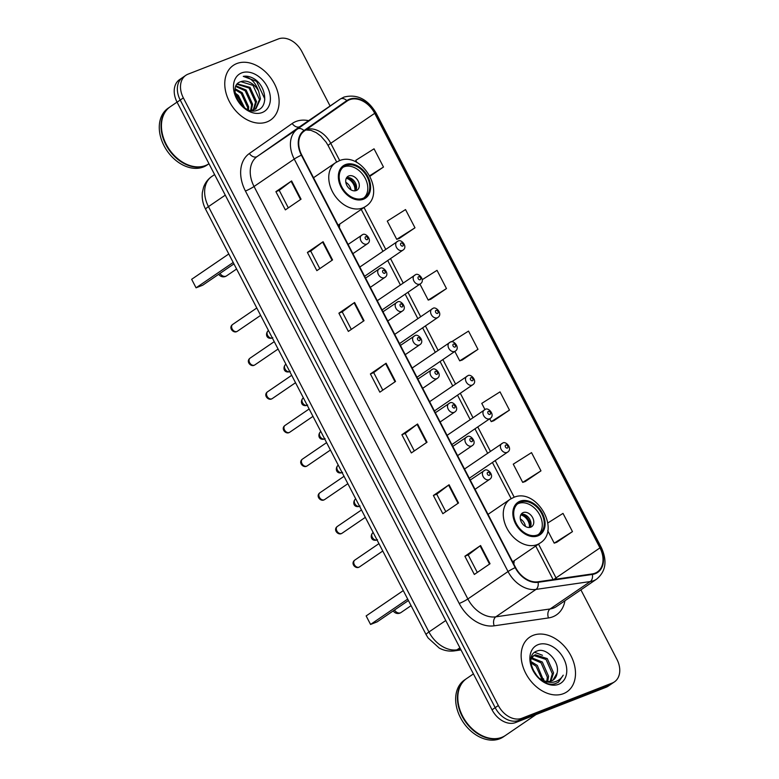 <?xml version="1.0" encoding="UTF-8"?>
<svg xmlns="http://www.w3.org/2000/svg" width="779" height="779" viewBox="0 0 779 779"><rect width="100%" height="100%" fill="white"/><g stroke="black" fill="none" stroke-linecap="round" stroke-linejoin="round"><path stroke-width="1.17" d="M513.819 564.132A36.516 26.437 55.7 0 0 514.189 560.724M339.332 227.507A36.516 26.437 55.7 0 0 339.702 224.099M330.082 105.993L301.931 51.677A20.663 14.967 55.7 0 0 278.366 38.95L188.021 74.171A20.663 14.967 55.7 0 0 185.83 75.329L179.55 79.614A20.663 14.967 55.7 0 0 177.076 102.185L492.046 709.815A20.663 14.967 55.7 0 0 515.61 722.542L605.955 687.321A20.663 14.967 55.7 0 0 608.156 686.172L611.291 684.03A20.663 14.967 55.7 0 1 609.09 685.179A20.663 14.967 55.7 0 0 611.291 684.03L614.427 681.888A20.663 14.967 55.7 0 0 616.9 659.307L580.9 589.859M182.685 77.472A20.663 14.967 55.7 0 0 180.222 100.043L495.191 707.673A20.663 14.967 55.7 0 0 518.756 720.4L609.09 685.179L518.756 720.4A20.663 14.967 55.7 0 1 495.191 707.673L180.222 100.043A20.663 14.967 55.7 0 1 182.685 77.472M236.816 63.547A33.069 23.945 55.7 0 0 233.301 65.397A33.069 23.945 55.7 0 0 230.681 103.899A33.069 23.945 55.7 0 0 267.051 121.884A33.069 23.945 55.7 0 0 270.576 120.024A33.069 23.945 55.7 0 0 273.186 81.522A33.069 23.945 55.7 0 0 236.816 63.547A33.069 23.945 55.7 0 0 233.301 65.397A33.069 23.945 55.7 0 0 230.681 103.899A33.069 23.945 55.7 0 0 267.051 121.884A33.069 23.945 55.7 0 0 270.576 120.024A33.069 23.945 55.7 0 0 273.186 81.522A33.069 23.945 55.7 0 0 236.816 63.547M533.206 635.333A33.069 23.945 55.7 0 0 529.681 637.183A33.069 23.945 55.7 0 0 527.062 675.685A33.069 23.945 55.7 0 0 563.441 693.661A33.069 23.945 55.7 0 0 566.956 691.81A33.069 23.945 55.7 0 0 569.576 653.308A33.069 23.945 55.7 0 0 533.206 635.333A33.069 23.945 55.7 0 0 529.681 637.183A33.069 23.945 55.7 0 0 527.062 675.685A33.069 23.945 55.7 0 0 563.441 693.661A33.069 23.945 55.7 0 0 566.956 691.81A33.069 23.945 55.7 0 0 569.576 653.308A33.069 23.945 55.7 0 0 533.206 635.333M349.567 99.741A22.046 15.96 -124.3 0 1 374.709 113.315L599.966 547.89A22.046 15.96 -124.3 0 1 597.337 571.971A22.046 15.96 -124.3 0 1 592.225 573.928L537.938 581.796A22.046 15.96 -124.3 0 1 515.571 567.501L301.765 155.04A22.046 15.96 -124.3 0 1 304.277 131.038L347.103 101.056A22.046 15.96 -124.3 0 1 347.22 100.968A22.046 15.96 -124.3 0 1 349.567 99.741M349.313 99.254A22.591 16.359 55.7 0 0 346.791 100.598L303.966 130.58A22.591 16.359 55.7 0 0 301.385 155.187L515.192 567.648A22.591 16.359 55.7 0 0 538.114 582.303L592.41 574.435A22.591 16.359 55.7 0 0 600.346 547.744L375.079 113.159A22.591 16.359 55.7 0 0 349.313 99.254M556.742 542.281L572.468 531.619L563.013 513.39L547.832 522.972M525.25 481.519L540.967 470.857L531.521 452.628L513.264 464.157L522.709 482.386L525.426 481.461M493.75 420.757L509.466 410.095L500.021 391.866L481.763 403.386L484.966 409.579M399.257 238.471L414.983 227.799L405.528 209.57L387.27 221.1L396.725 239.328L399.442 238.403M430.758 299.233L446.474 288.561L437.029 270.332L422.237 279.671M462.249 359.995L477.975 349.333L468.52 331.104L451.431 341.893M185.83 75.329A20.663 14.967 55.7 0 0 183.357 97.901L498.326 705.531A20.663 14.967 55.7 0 0 521.891 718.257L612.226 683.037A20.663 14.967 55.7 0 0 614.427 681.888M458.529 502.991L442.832 513.702L433.387 495.473L449.084 484.762L458.529 502.991M490.03 563.753L474.333 574.464L464.888 556.235L480.585 545.524L490.03 563.753M364.046 320.705L348.349 331.416L338.894 313.187L354.591 302.476L364.046 320.705M332.545 259.943L316.849 270.654L307.403 252.425L323.1 241.714L332.545 259.943M301.045 199.171L285.357 209.882L275.902 191.653L291.599 180.942L301.045 199.171M427.038 442.229L411.341 452.94L401.886 434.711L417.583 424L427.038 442.229M395.537 381.467L379.84 392.178L370.395 373.949L386.092 363.238L395.537 381.467M370.083 176.19L383.482 167.037L374.037 148.808L355.779 160.338L356.928 162.568M370.395 373.949L373.725 372.644M382.801 390.152L373.716 372.625L385.605 363.589A5.511 0.623 -27.4 0 1 386.092 363.238M401.886 434.711L405.226 433.416L417.096 424.351A5.511 0.623 -27.4 0 1 417.583 424M275.902 191.653L279.233 190.358M288.318 207.866L279.223 190.339L291.112 181.293A5.511 0.623 -27.4 0 1 291.599 180.942M307.403 252.425L310.733 251.12M319.809 268.628L310.724 251.101L322.613 242.055A5.511 0.623 -27.4 0 1 323.1 241.714M338.894 313.187L342.234 311.882M351.31 329.39L342.224 311.863L354.104 302.827A5.511 0.623 -27.4 0 1 354.591 302.476M464.888 556.235L468.218 554.94L480.088 545.875A5.511 0.623 -27.4 0 1 480.585 545.524M433.387 495.473L436.717 494.178L448.597 485.113A5.511 0.623 -27.4 0 1 449.084 484.762M477.975 349.333L459.717 360.852L454.829 351.426M459.717 360.852L462.434 359.937M446.474 288.561L428.216 300.09L419.93 284.101M428.216 300.09L430.933 299.175M414.983 227.799L396.725 239.328M383.482 167.037L369.811 175.674M509.466 410.095L491.208 421.624L489.728 418.751M491.208 421.624L493.925 420.699M540.967 470.857L522.709 482.386M572.468 531.619L554.21 543.148L547.715 530.635M554.21 543.148L556.927 542.223M414.301 450.924L405.216 433.397M445.792 511.686L436.707 494.159M477.293 572.448L468.208 554.921M177.047 102.117L170.319 106.704A34.442 24.947 55.7 0 0 167.602 146.812A34.442 24.947 55.7 0 0 205.49 165.537A34.442 24.947 55.7 0 0 208.976 163.726A34.442 24.947 55.7 0 1 208.762 163.872A34.442 24.947 55.7 0 1 205.091 165.81A34.442 24.947 55.7 0 1 167.203 147.075A34.442 24.947 55.7 0 1 169.929 106.976A34.442 24.947 55.7 0 1 170.124 106.84M169.929 106.976L168.167 108.174A34.442 24.947 55.7 0 0 165.44 148.283A34.442 24.947 55.7 0 0 203.329 167.008A34.442 24.947 55.7 0 0 207 165.08L208.762 163.872M258.647 91.24A15.57 11.276 55.7 0 0 240.886 81.659C225.803 85.865 242.785 116.753 257.372 110.209C268.404 107.093 266.447 87.258 255.132 79.439C251.072 76.731 247.109 75.699 243.262 76.361C250.322 77.199 255.454 82.155 258.647 91.24L260.459 98.894L255.901 108.856L250.945 110.511M237.429 83.879L250.069 87.384L256.534 101.572L253.779 109.936M253.165 110.462L252.406 110.735M235.19 93.071L238.296 95.418L244.625 107.765M235.462 94.561L237.313 96.09L243.369 106.85M235.209 88.787L242.22 92.74L248.686 106.927L248.462 109.781M235.092 89.692L241.237 93.412L247.703 107.59L247.625 109.44M236.105 85.875L246.145 90.062L252.61 104.25L251.276 110.482M235.823 86.518L245.161 90.734L251.627 104.912L250.634 110.443M237.089 84.288L249.085 88.056L255.551 102.234L253.185 110.131M240.886 81.659L253.009 85.378L259.475 99.556L255.405 109.177M241.665 72.905A22.464 16.262 55.7 0 0 236.592 98.69A22.464 16.262 55.7 0 0 262.202 112.527A22.464 16.262 55.7 0 0 267.275 86.732A22.464 16.262 55.7 0 0 241.665 72.905M243.262 76.361L256.573 81.367L264.743 98.836L264.733 100.102M345.973 165.499A18.599 13.467 55.7 0 0 343.997 166.54A18.599 13.467 55.7 0 0 342.517 188.197A18.599 13.467 55.7 0 0 362.985 198.314A18.599 13.467 55.7 0 0 364.962 197.272A18.599 13.467 55.7 0 0 366.432 175.616A18.599 13.467 55.7 0 0 345.973 165.499M363.939 197.876A18.599 13.467 55.7 0 0 364.036 176.249A18.599 13.467 55.7 0 0 344.006 166.842A18.599 13.467 55.7 0 0 343.052 167.271M233.203 262.465L196.065 287.811L191.653 279.301L228.792 253.964M196.065 287.811L202.657 285.241L233.943 263.886M348.739 175.957A8.267 5.989 55.7 0 0 347.853 176.414A8.267 5.989 55.7 0 0 347.2 186.045A8.267 5.989 55.7 0 0 356.295 190.534A8.267 5.989 55.7 0 0 357.172 190.076A8.267 5.989 55.7 0 0 357.834 180.446A8.267 5.989 55.7 0 0 348.739 175.957M355.613 190.738A8.267 5.989 55.7 0 0 354.718 181.741A8.267 5.989 55.7 0 0 346.665 177.622M347.629 177.505A11.023 7.985 -124.3 0 1 356.081 189.881M346.285 178.294A9.64 6.982 -124.3 0 1 354.854 190.845M473.428 673.903L466.709 678.49A34.442 24.947 55.7 0 0 463.982 718.598A34.442 24.947 55.7 0 0 501.871 737.324A34.442 24.947 55.7 0 0 505.542 735.395L536.03 714.586M466.514 678.626A34.442 24.947 55.7 0 0 466.319 678.752A34.442 24.947 55.7 0 0 463.593 718.861A34.442 24.947 55.7 0 0 501.481 737.586A34.442 24.947 55.7 0 0 505.143 735.658A34.442 24.947 55.7 0 0 505.337 735.522M466.319 678.752L464.547 679.96A34.442 24.947 55.7 0 0 461.82 720.069A34.442 24.947 55.7 0 0 499.709 738.794A34.442 24.947 55.7 0 0 503.38 736.866L505.143 735.658M557.092 673.037C559.965 661.673 546.313 647.368 537.5 650.884C520.839 655.363 538.737 689.561 555.563 683.524L558.543 682.112L563.236 675.169C561.094 678.83 557.978 681.128 553.898 682.053C550.393 682.764 546.77 682.2 543.021 680.369A15.57 11.276 55.7 0 0 551.513 680.914A15.57 11.276 55.7 0 0 553.178 680.038A15.57 11.276 55.7 0 0 557.092 673.037L552.895 680.213M543.021 680.369L538.815 678.071M530.986 659.365L533.81 655.548L535.339 654.759L547.286 658.606L553.577 672.9L550.899 681.128M548.056 682.083L544.307 681.927M531.395 657.408L533.81 655.548M533.206 656.006L534.092 655.606L546.04 659.453L552.33 673.757L550.149 681.313M532.466 668.927L537.413 676.659M530.869 661.498L537.315 665.402L543.586 680.603M530.937 662.812L536.069 666.249L542.35 680.096M531.706 657.797L542.301 662.004L548.591 676.308L547.676 681.508M531.317 658.557L541.054 662.851L547.345 677.155L546.751 681.43M538.046 644.681A22.464 16.262 55.7 0 0 532.982 670.476A22.464 16.262 55.7 0 0 558.592 684.313A22.464 16.262 55.7 0 0 563.665 658.518A22.464 16.262 55.7 0 0 538.046 644.681M563.236 675.169L558.3 682.268M534.706 652.325L542.476 655.295M543.576 678.772L543.898 680.719M532.339 668.616L537.763 677.039M520.469 502.124A18.599 13.467 55.7 0 0 518.483 503.166A18.599 13.467 55.7 0 0 517.013 524.832A18.599 13.467 55.7 0 0 537.471 534.939A18.599 13.467 55.7 0 0 539.457 533.897A18.599 13.467 55.7 0 0 540.928 512.241A18.599 13.467 55.7 0 0 520.469 502.124M538.435 534.511A18.599 13.467 55.7 0 0 538.532 512.884A18.599 13.467 55.7 0 0 518.502 503.468A18.599 13.467 55.7 0 0 517.548 503.896M407.69 599.1L370.561 624.437L366.149 615.926L403.288 590.589M370.561 624.437L377.143 621.866L408.43 600.521M523.225 512.582A8.267 5.989 55.7 0 0 522.349 513.049A8.267 5.989 55.7 0 0 521.696 522.67A8.267 5.989 55.7 0 0 530.791 527.169A8.267 5.989 55.7 0 0 531.668 526.701A8.267 5.989 55.7 0 0 532.32 517.081A8.267 5.989 55.7 0 0 523.225 512.582M530.11 527.373A8.267 5.989 55.7 0 0 529.204 518.376A8.267 5.989 55.7 0 0 521.161 514.247M522.125 514.13A11.023 7.985 -124.3 0 1 530.577 526.516M520.781 514.919A9.64 6.982 -124.3 0 1 529.35 527.48M177.076 102.185L183.357 97.901M605.955 687.321L612.226 683.037M515.61 722.542L521.891 718.257M492.046 709.815L498.326 705.531M211.372 176.784A13.779 9.504 55 0 1 211.537 176.667L214.605 174.574M205.637 209.288A13.779 1.568 -27.4 0 1 208.46 206.62L428.947 631.983A27.557 19.952 55.7 0 0 456.913 649.861A13.779 8.958 81.7 0 1 454.313 650.893C449.094 651.565 444.069 650.631 439.239 648.07L428.07 637.913L426.123 634.661L205.637 209.288C202.852 203.894 201.751 198.294 202.355 192.501L203.533 187.359C205.101 182.919 207.769 179.355 211.537 176.667A13.779 9.504 55 0 1 211.606 176.619A27.557 19.952 55.7 0 0 208.46 206.62L225.267 195.149M460.681 649.306L456.913 649.861L459.912 647.816M426.123 634.661A13.779 1.568 -27.4 0 1 428.947 631.983L445.754 620.512M374.709 113.315L330.754 143.307A22.046 15.96 55.7 0 0 306.653 129.382M564.931 600.755A34.442 24.947 -124.3 0 1 552.788 616.812A34.442 24.947 -124.3 0 1 548.465 617.942L494.178 625.819A34.442 24.947 -124.3 0 1 459.221 603.472L245.424 191.011A34.442 24.947 -124.3 0 1 249.358 153.512L292.183 123.52A34.442 24.947 -124.3 0 1 308.601 120.657M592.41 574.435A6.884 4.479 81.7 0 1 590.287 581.543L550.101 608.964A27.557 19.952 55.7 0 0 553.557 608.058A27.557 19.952 55.7 0 0 556.498 606.51L596.675 579.089A27.557 19.952 -124.3 0 1 590.287 581.543L536.001 589.411A27.557 19.952 -124.3 0 1 508.035 571.543L294.238 159.072A6.884 0.789 -27.4 0 1 301.385 155.187M245.424 191.011A6.884 0.789 -27.4 0 0 254.051 186.493L294.238 159.072A27.557 19.952 -124.3 0 1 297.383 129.08L340.209 99.089A27.557 19.952 -124.3 0 1 340.345 98.991L300.168 126.412A27.557 19.952 55.7 0 0 300.022 126.51L257.197 156.501A27.557 19.952 55.7 0 0 254.051 186.493L467.858 598.963A27.557 19.952 55.7 0 0 495.814 616.832L550.101 608.964A6.884 4.479 -98.3 0 0 548.465 617.942M346.791 100.598A6.884 4.752 55 0 0 340.209 99.089L300.022 126.51A6.884 4.752 -125 0 1 292.183 123.52M515.192 567.648A6.884 0.789 152.6 0 0 508.035 571.543L467.858 598.963A6.884 0.789 -27.4 0 1 459.221 603.472M538.114 582.303A6.884 4.479 81.7 0 1 536.001 589.411L495.814 616.832A6.884 4.479 -98.3 0 0 494.178 625.819M249.358 153.512A6.884 4.752 -125 0 0 257.197 156.501L297.383 129.08A6.884 4.752 55 0 1 303.966 130.58M600.346 547.744A6.884 0.789 -27.4 0 1 601.378 547.656L376.111 113.082A6.884 0.789 152.6 0 0 375.079 113.159M556.615 579.089A22.046 15.96 55.7 0 0 556.021 577.882L538.523 544.122M599.966 547.89L556.021 577.882A12.396 1.412 -27.4 0 0 553.957 579.479M514.218 497.236L495.21 460.574M490.419 451.333L477.761 426.911M472.98 417.671L460.311 393.249M455.53 384.008L442.871 359.586M438.08 350.346L425.422 325.924M420.631 316.683L407.972 292.261M403.181 283.02L390.522 258.599M385.732 249.358L364.027 207.496M339.722 160.61L330.754 143.307A12.396 1.412 -27.4 0 0 328.212 145.712L326.06 142.099L320.821 136.072L316.167 132.605L310.938 130.336L305.806 129.966M395.041 381.807L385.605 363.589M363.55 321.036L354.104 302.827M332.049 260.274L322.613 242.055M300.558 199.512L291.112 181.293M426.541 442.569L417.096 424.351M458.042 503.331L448.597 485.113M489.533 564.093L480.088 545.875M363.452 199.22A19.631 14.217 55.7 0 0 367.883 176.677A19.631 14.217 55.7 0 0 345.496 164.583A19.631 14.217 55.7 0 0 341.066 187.135A19.631 14.217 55.7 0 0 363.452 199.22M338.125 225.18L365.507 206.493A26.525 19.202 -124.3 0 1 362.683 207.974A26.525 19.202 -124.3 0 1 333.509 193.562A26.525 19.202 -124.3 0 1 335.603 162.675L313.528 177.739M218.733 274.266A5.511 5.511 0 0 0 226.514 275.893A5.511 3.992 -124.3 0 1 225.929 276.204A5.511 3.992 -124.3 0 1 219.99 273.41M345.827 182.325A7.994 5.794 -124.3 0 1 350.93 189.813M347.103 185.869A7.576 5.492 -124.3 0 1 348.096 187.33M537.948 535.855A19.631 14.217 55.7 0 0 542.379 513.303A19.631 14.217 55.7 0 0 519.992 501.218A19.631 14.217 55.7 0 0 515.562 523.761A19.631 14.217 55.7 0 0 537.948 535.855M512.611 561.805L539.993 543.119A26.525 19.202 -124.3 0 1 537.169 544.609A26.525 19.202 -124.3 0 1 507.996 530.187A26.525 19.202 -124.3 0 1 510.099 499.3L488.024 514.364M393.229 610.892A5.511 5.511 0 0 0 401.01 612.528A5.511 3.992 -124.3 0 1 400.425 612.839A5.511 3.992 -124.3 0 1 394.486 610.035M520.314 518.95A7.994 5.794 -124.3 0 1 525.426 526.438M521.589 522.495A7.576 5.492 -124.3 0 1 522.592 523.965M272.777 337.697L272.017 338.096C266.194 339.478 265.24 333.49 268.122 330.871A4.129 2.989 55.7 0 0 267.781 335.671A4.129 2.989 55.7 0 0 272.319 337.94M364.611 276.282L402.86 250.186A5.171 3.739 -124.3 0 1 402.305 250.468A5.171 3.739 -124.3 0 1 396.628 247.664A5.171 3.739 -124.3 0 1 397.027 241.646A5.171 3.739 -124.3 0 1 397.582 241.354M401.117 243.058A1.724 1.246 55.7 0 0 402.694 246.096A1.724 1.246 55.7 0 0 401.117 243.058M290.226 371.359L289.467 371.758C283.644 373.141 282.689 367.152 285.572 364.533A4.129 2.989 55.7 0 0 285.231 369.334A4.129 2.989 55.7 0 0 289.769 371.602M382.061 309.945L420.309 283.848A5.171 3.739 -124.3 0 1 419.754 284.131A5.171 3.739 -124.3 0 1 414.068 281.326A5.171 3.739 -124.3 0 1 414.477 275.308A5.171 3.739 -124.3 0 1 415.032 275.016M418.566 276.72A1.724 1.246 55.7 0 0 420.144 279.758A1.724 1.246 55.7 0 0 418.566 276.72M307.676 405.022L306.916 405.421C301.093 406.804 300.139 400.815 303.021 398.196A4.129 2.989 55.7 0 0 302.68 402.996A4.129 2.989 55.7 0 0 307.218 405.265M399.51 343.607L437.759 317.511A5.171 3.739 -124.3 0 1 437.204 317.793A5.171 3.739 -124.3 0 1 431.517 314.989A5.171 3.739 -124.3 0 1 431.926 308.971A5.171 3.739 -124.3 0 1 432.481 308.679M436.016 310.383A1.724 1.246 55.7 0 0 437.594 313.421A1.724 1.246 55.7 0 0 436.016 310.383M325.125 438.684L324.366 439.093C318.543 440.476 317.589 434.478 320.471 431.858A4.129 2.989 55.7 0 0 320.13 436.659A4.129 2.989 55.7 0 0 324.668 438.928M416.96 377.27L455.209 351.173A5.171 3.739 -124.3 0 1 454.654 351.465A5.171 3.739 -124.3 0 1 448.967 348.651A5.171 3.739 -124.3 0 1 449.376 342.633A5.171 3.739 -124.3 0 1 449.931 342.341M453.466 344.045A1.724 1.246 55.7 0 0 455.043 347.083A1.724 1.246 55.7 0 0 453.466 344.045M342.575 472.347L341.815 472.756C335.992 474.138 335.038 468.14 337.911 465.521A4.129 2.989 55.7 0 0 337.58 470.321A4.129 2.989 55.7 0 0 342.117 472.59M434.409 410.932L472.649 384.836A5.171 3.739 -124.3 0 1 472.103 385.128A5.171 3.739 -124.3 0 1 466.417 382.314A5.171 3.739 -124.3 0 1 466.825 376.296A5.171 3.739 -124.3 0 1 467.381 376.014M470.915 377.708A1.724 1.246 55.7 0 0 472.493 380.746A1.724 1.246 55.7 0 0 470.915 377.708M360.025 506.009L359.265 506.418C353.442 507.801 352.488 501.803 355.36 499.183A4.129 2.989 55.7 0 0 355.029 503.984A4.129 2.989 55.7 0 0 359.567 506.253M451.859 444.595L490.098 418.498A5.171 3.739 -124.3 0 1 489.553 418.79A5.171 3.739 -124.3 0 1 483.866 415.976A5.171 3.739 -124.3 0 1 484.275 409.958A5.171 3.739 -124.3 0 1 484.83 409.676M488.365 411.37A1.724 1.246 55.7 0 0 489.942 414.409A1.724 1.246 55.7 0 0 488.365 411.37M377.474 539.672L376.705 540.081C370.892 541.463 369.937 535.465 372.81 532.846A4.129 2.989 55.7 0 0 372.479 537.646A4.129 2.989 55.7 0 0 377.017 539.915M469.309 478.257L507.548 452.161A5.171 3.739 -124.3 0 1 507.002 452.453A5.171 3.739 -124.3 0 1 501.316 449.639A5.171 3.739 -124.3 0 1 501.725 443.621A5.171 3.739 -124.3 0 1 502.28 443.339M505.814 445.033A1.724 1.246 55.7 0 0 507.392 448.071A1.724 1.246 55.7 0 0 505.814 445.033M236.884 331.513A4.129 2.989 55.7 0 0 237.332 331.279L236.563 331.688C233.135 333.198 228.208 327.628 232.668 324.453A4.129 2.989 55.7 0 0 232.346 329.264A4.129 2.989 55.7 0 0 236.884 331.513M352.897 253.672L367.406 243.769A5.171 3.739 -124.3 0 1 366.86 244.061A5.171 3.739 -124.3 0 1 361.174 241.247A5.171 3.739 -124.3 0 1 361.583 235.239A5.171 3.739 -124.3 0 1 362.128 234.946M367.24 239.679A1.724 1.246 55.7 0 0 365.672 236.641A1.724 1.246 55.7 0 0 367.24 239.679M254.334 365.176A4.129 2.989 55.7 0 0 254.782 364.952L254.012 365.351C250.585 366.86 245.658 361.29 250.117 358.116A4.129 2.989 55.7 0 0 249.786 362.936A4.129 2.989 55.7 0 0 254.334 365.176M370.346 287.334L384.855 277.431A5.171 3.739 -124.3 0 1 384.31 277.723A5.171 3.739 -124.3 0 1 378.623 274.909A5.171 3.739 -124.3 0 1 379.032 268.901A5.171 3.739 -124.3 0 1 379.577 268.609M384.69 273.341A1.724 1.246 55.7 0 0 383.122 270.303A1.724 1.246 55.7 0 0 384.69 273.341M271.783 398.838A4.129 2.989 55.7 0 0 272.231 398.614L271.462 399.014C268.034 400.523 263.107 394.953 267.567 391.779A4.129 2.989 55.7 0 0 267.236 396.599A4.129 2.989 55.7 0 0 271.783 398.838M387.796 320.997L402.305 311.094A5.171 3.739 -124.3 0 1 401.76 311.386A5.171 3.739 -124.3 0 1 396.073 308.572A5.171 3.739 -124.3 0 1 396.482 302.564A5.171 3.739 -124.3 0 1 397.027 302.271M402.139 307.004A1.724 1.246 55.7 0 0 400.572 303.966A1.724 1.246 55.7 0 0 402.139 307.004M289.233 432.501A4.129 2.989 55.7 0 0 289.681 432.277L288.912 432.676C285.484 434.185 280.557 428.616 285.017 425.441A4.129 2.989 55.7 0 0 284.686 430.261A4.129 2.989 55.7 0 0 289.233 432.501M405.246 354.659L419.754 344.756A5.171 3.739 -124.3 0 1 419.209 345.048A5.171 3.739 -124.3 0 1 413.522 342.234A5.171 3.739 -124.3 0 1 413.931 336.226A5.171 3.739 -124.3 0 1 414.477 335.934M419.589 340.666A1.724 1.246 55.7 0 0 418.021 337.628A1.724 1.246 55.7 0 0 419.589 340.666M306.683 466.163A4.129 2.989 55.7 0 0 307.121 465.939L306.361 466.339C302.934 467.848 298.006 462.278 302.466 459.104A4.129 2.989 55.7 0 0 302.135 463.924A4.129 2.989 55.7 0 0 306.683 466.163M422.695 388.322L437.204 378.419A5.171 3.739 -124.3 0 1 436.649 378.711A5.171 3.739 -124.3 0 1 430.972 375.906A5.171 3.739 -124.3 0 1 431.381 369.889A5.171 3.739 -124.3 0 1 431.926 369.597M437.038 374.329A1.724 1.246 55.7 0 0 435.471 371.291A1.724 1.246 55.7 0 0 437.038 374.329M324.132 499.826A4.129 2.989 55.7 0 0 324.57 499.602L323.811 500.001C320.383 501.51 315.456 495.941 319.916 492.766A4.129 2.989 55.7 0 0 319.585 497.586A4.129 2.989 55.7 0 0 324.132 499.826M440.145 421.984L454.654 412.081A5.171 3.739 -124.3 0 1 454.099 412.373A5.171 3.739 -124.3 0 1 448.422 409.569A5.171 3.739 -124.3 0 1 448.831 403.551A5.171 3.739 -124.3 0 1 449.376 403.259M454.488 408.001A1.724 1.246 55.7 0 0 452.911 404.963A1.724 1.246 55.7 0 0 454.488 408.001M341.582 533.488A4.129 2.989 55.7 0 0 342.02 533.264L341.26 533.664C337.833 535.173 332.906 529.603 337.365 526.429A4.129 2.989 55.7 0 0 337.034 531.249A4.129 2.989 55.7 0 0 341.582 533.488M457.585 455.647L472.103 445.744A5.171 3.739 -124.3 0 1 471.548 446.036A5.171 3.739 -124.3 0 1 465.871 443.232A5.171 3.739 -124.3 0 1 466.28 437.214A5.171 3.739 -124.3 0 1 466.825 436.922M471.938 441.664A1.724 1.246 55.7 0 0 470.36 438.626A1.724 1.246 55.7 0 0 471.938 441.664M359.031 567.161A4.129 2.989 55.7 0 0 359.47 566.927L358.71 567.326C355.282 568.836 350.355 563.266 354.815 560.101A4.129 2.989 55.7 0 0 354.484 564.911A4.129 2.989 55.7 0 0 359.031 567.161M475.034 489.309L489.553 479.406A5.171 3.739 -124.3 0 1 488.998 479.698A5.171 3.739 -124.3 0 1 483.321 476.894A5.171 3.739 -124.3 0 1 483.73 470.876A5.171 3.739 -124.3 0 1 484.275 470.584M489.387 475.326A1.724 1.246 55.7 0 0 487.81 472.288A1.724 1.246 55.7 0 0 489.387 475.326M461.002 649.92L454.313 650.893M376.111 113.082C367.659 99.069 356.938 93.753 343.928 97.102L340.345 98.991M596.675 579.089C605.848 571.406 607.416 560.929 601.378 547.656M553.119 579.595L535.728 546.03M511.151 498.638L492.416 462.483M487.625 453.242L474.966 428.82M470.175 419.579L457.516 395.157M452.726 385.917L440.067 361.495M435.276 352.254L422.617 327.832M417.826 318.592L405.168 294.17M400.377 284.929L387.718 260.507M382.927 251.266L361.232 209.405M336.664 162.003L328.212 145.712M365.507 206.493C387.017 193.601 361.738 150.435 339.069 160.844L335.603 162.675M236.602 269.018L226.514 275.893M539.993 543.119C561.503 530.236 536.234 487.06 513.565 497.479L510.099 499.3M411.088 605.643L401.01 612.528M359.82 267.041L397.903 241.188C400.883 238.393 408.469 246.855 402.86 250.186M377.27 300.704L415.353 274.851C418.333 272.056 425.918 280.518 420.309 283.848M394.719 334.366L432.803 308.513C435.782 305.719 443.368 314.18 437.759 317.511M412.169 368.029L450.252 342.176C453.232 339.381 460.817 347.843 455.209 351.173M429.618 401.691L467.702 375.838C470.682 373.044 478.267 381.506 472.649 384.836M447.068 435.354L485.151 409.501C488.131 406.706 495.717 415.168 490.098 418.498M464.518 469.016L502.601 443.163C505.581 440.369 513.166 448.831 507.548 452.161M237.332 331.279L260.634 315.378M367.406 243.769C373.014 240.438 365.439 231.976 362.459 234.771L348.106 244.431M232.668 324.453L256.797 307.987M254.782 364.952L278.084 349.05M384.855 277.431C390.464 274.101 382.888 265.639 379.909 268.434L365.555 278.093M250.117 358.116L274.247 341.65M272.231 398.614L295.533 382.713M402.305 311.094C407.914 307.763 400.338 299.302 397.358 302.096L383.005 311.756M267.567 391.779L291.697 375.312M289.681 432.277L312.983 416.376M419.754 344.756C425.363 341.426 417.787 332.964 414.808 335.759L400.455 345.418M285.017 425.441L309.146 408.975M307.121 465.939L330.432 450.038M437.204 378.419C442.813 375.089 435.237 366.627 432.257 369.421L417.904 379.081M302.466 459.104L326.596 442.638M324.57 499.602L347.872 483.701M454.654 412.081C460.262 408.751 452.687 400.299 449.697 403.084L435.354 412.743M319.916 492.766L344.045 476.3M342.02 533.264L365.322 517.363M472.103 445.744C477.712 442.414 470.136 433.961 467.147 436.746L452.803 446.406M337.365 526.429L361.495 509.963M359.47 566.927L382.771 551.026M489.553 479.406C495.162 476.076 487.586 467.624 484.596 470.419L470.253 480.068M354.815 560.101L378.945 543.625"/></g></svg>
